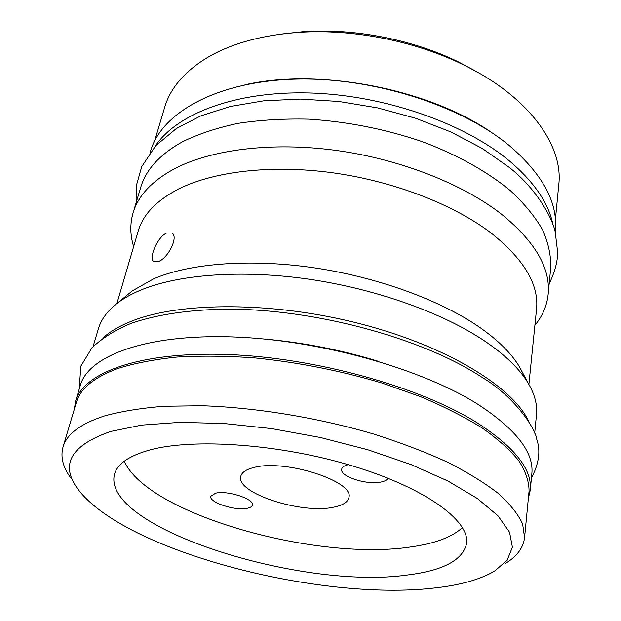 <?xml version="1.0" encoding="UTF-8"?>
<svg xmlns="http://www.w3.org/2000/svg" width="621" height="621" viewBox="0 0 621 621"><rect width="100%" height="100%" fill="white"/><g stroke="black" fill="none" stroke-linecap="round" stroke-linejoin="round"><path stroke-width="0.93" d="M110.911 431.401L141.65 425.113L179.811 422.358L223.816 423.483L271.524 428.591L320.389 437.495L367.741 449.72L411.017 464.547L448.075 481.104L477.347 498.477L497.933 515.764L509.538 532.205L512.403 547.171L507.155 560.22L494.673 571.041C480.227 579.54 460.153 585.184 434.459 587.986C319.411 601.648 124.464 551.06 78.036 489.301C59.67 464.671 70.631 445.373 110.911 431.401M149.467 450.062C193.403 437.836 280.94 444.038 353.582 466.247C426.371 488.393 470.027 521.089 466.596 543.499C462.808 560.126 443.13 570.614 407.57 574.976C301.48 590.385 101.495 527.741 114.443 474.413C117.229 463.972 128.912 455.861 149.467 450.062M71.035 478.317C62.954 467.434 60.284 457.002 63.008 447.011C66.68 434.157 80.497 423.801 104.452 415.946C121.297 411.312 141.215 408.082 164.208 406.25L201.996 405.73C255.875 407.5 317.843 417.646 373.337 433.947C400.374 442.54 425.005 451.909 447.236 462.055C467.706 472.449 484.799 482.967 498.508 493.625C510.136 504.167 518.178 514.289 522.618 523.984L524.566 537.569C523.317 547.846 516.897 556.494 505.308 563.519M524.566 537.569L529.061 491.188C529.092 481.71 525.723 471.634 518.962 460.953C510.175 450.046 497.887 439.039 482.098 427.916C464.376 416.901 443.728 406.429 420.153 396.493L381.837 382.978C340.324 370.636 297.987 362.284 254.827 357.921C227.061 355.934 201.119 355.647 177.008 357.059C154.365 359.412 134.703 363.2 118.006 368.439C94.221 377.242 80.342 388.552 76.367 402.377L63.008 447.011M528.37 498.29L530.256 490.233C532.461 469.492 514.491 446.848 476.346 422.296C419.291 386.72 315.445 357.743 228.202 354.544C140.765 351.261 83.548 372.344 75.622 401.042L74.318 409.216M530.256 490.233L531.832 473.846C534.083 452.608 516.307 429.553 478.512 404.69C421.977 368.672 319.039 339.687 232.394 336.916C145.562 334.051 88.492 355.895 80.35 385.268L75.622 401.042M102.744 338.127C109.777 331.668 119.356 326.033 131.481 321.204C180.012 301.612 273.745 301.379 360.622 323.89C447.586 346.355 513.109 387.116 528.913 421.737M93.072 346.549L98.444 328.633C101.2 319.256 107.619 310.694 117.711 302.924C123.889 298.235 131.419 294.02 140.307 290.271C178.025 274.404 241.39 269.39 309.157 279.217C376.908 289.122 443.79 313.295 485.405 341.503C505.781 355.468 520.103 369.472 528.362 383.491C534.766 394.49 537.476 404.853 536.49 414.572L534.681 433.194M127.321 294.959L132.133 290.97L153.775 278.751C189.77 263.42 249.471 258.483 313.062 267.651C376.629 276.896 439.35 299.718 478.682 326.662C497.949 340.005 511.564 353.442 519.529 366.972L522.478 372.484M116.872 303.568L138.204 231.074C143.001 214.431 156.601 200.342 179.011 188.807C214.315 171.264 271.92 164.464 332.771 172.793C393.598 181.223 453.276 204.356 490.629 232.658C523.813 258.988 539.113 284.511 536.528 309.227L528.89 384.399M166.614 233.007L171.978 233.022C178.778 236.88 168.175 258.018 158.634 261.449L153.814 261.573C148.411 258.483 157.439 236.888 166.614 233.007M133.639 246.584C130.084 235.157 129.89 223.956 133.065 212.956C138.149 195.553 152.145 180.727 175.06 168.462C211.831 149.436 272.184 141.759 336.015 150.391C399.823 159.131 462.327 183.731 501.124 213.88C535.1 241.538 550.773 268.381 548.141 294.393C546.922 305.773 542.506 316.073 534.898 325.303M133.065 212.956L140.719 187.371C145.935 169.556 159.931 154.311 182.706 141.65C198.557 133.95 216.939 127.864 237.843 123.393C259.966 119.985 283.572 118.572 308.653 119.147C347.481 121.607 385.292 129.083 422.086 141.58C457.382 154.823 487.687 171.838 510.547 190.794C524.38 203.68 535.077 216.729 542.645 229.933C548.397 243.028 551.083 255.65 550.718 267.814L548.141 294.393M552.954 224.631C548.622 202.935 533.812 181.448 508.529 160.187C462.979 122.562 382.862 94.866 308.979 92.956C235.01 91.039 176.31 113.992 154.963 146.54M555.182 231.85L555.306 230.585C558.054 203.005 543.026 174.928 510.221 146.354C461.186 105.128 371.358 76.554 293.648 79.193C215.79 81.755 161.444 113.061 150.538 151.175L150.173 152.386M492.958 133.453C430.19 89.222 319.784 67.557 244.961 84.798M154.637 140.866L164.681 107.301C170.278 88.275 184.243 71.857 206.56 58.048C230.531 43.718 261.247 35.156 298.709 32.377C352.394 28.667 414.696 40.893 463.002 64.615C528.688 96.271 563.495 145.376 558.784 184.623L555.399 219.492M281.065 34.093L303.661 31.632C354.397 28.124 413.05 39.628 458.702 62.046L478.69 72.867M462.482 527.555C452.111 537.049 435.15 543.476 411.599 546.822C317.059 561.811 147.534 514.343 124.27 461.201M254.168 467.427C246.211 469.336 241.748 472.325 240.777 476.377C235.592 492.927 300.991 514.25 333.198 507.287C342.598 505.502 347.822 502.265 348.878 497.584C354.87 481.554 285.287 458.911 254.168 467.427M215.611 493.175L210.83 496.249C208.594 502.335 235.336 511.083 247.259 508.281C250.286 507.668 251.986 506.604 252.367 505.106C254.742 499.113 227.364 490.148 215.611 493.175M348.28 464.671C344.313 465.618 342.117 467.116 341.69 469.165C339.571 476.423 366.864 485.265 381.015 482.028C384.764 481.267 387.1 480.01 388.04 478.24M79.146 389.305L80.87 366.111L92.102 347.589C103.466 337.195 116.841 328.99 132.219 322.974C157.555 314.443 189.615 309.685 226.518 309.157C314.436 308.808 422.459 338.018 482.113 377.374C515.096 397.005 535.744 429.041 536.761 439.396C540.744 450.838 538.966 463.716 531.429 478.046M264.352 339.012C303.335 342.528 341.534 350.019 378.95 361.492M132.133 290.97L117.711 302.924M519.529 366.972L528.362 383.491M154.249 261.837L153.814 261.573M136.108 202.788L136.201 186.153L141.743 166.591L155.77 145.648L176.395 128.493L200.917 115.84L230.313 106.486L263.832 100.804L300.455 99.081L338.903 101.471L377.762 107.93L415.534 118.223L450.807 131.931L482.323 148.504L509.08 167.29C535.077 187.348 552.24 216.884 555.221 231.998L557.65 252.204C557.658 261.542 554.832 272.083 549.166 283.828M303.661 31.632L298.709 32.377M458.702 62.046L463.002 64.615"/></g></svg>
